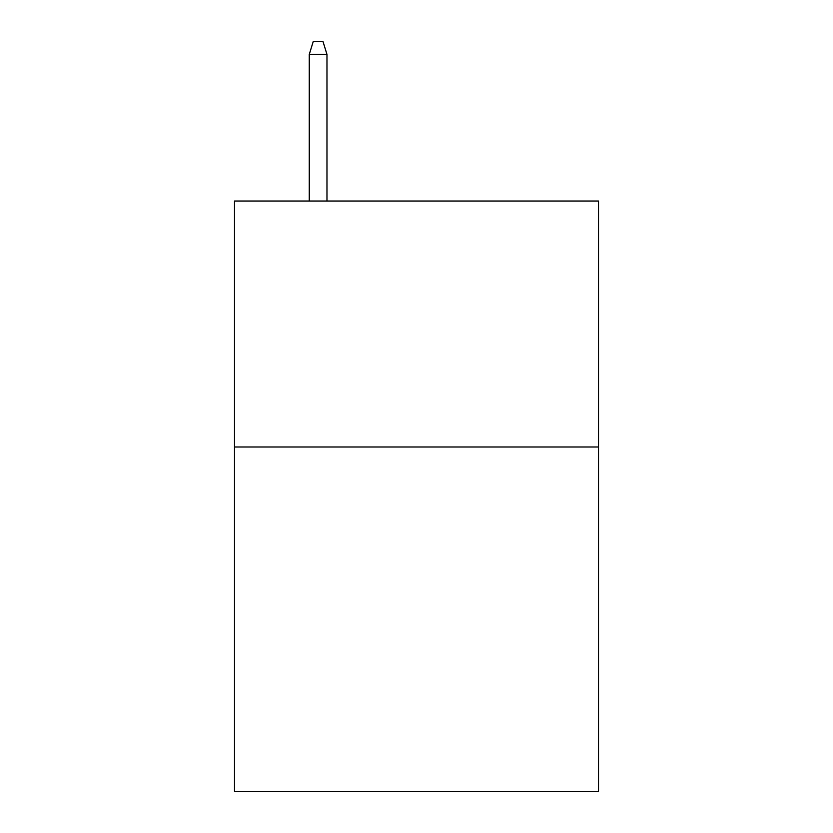 <?xml version="1.0" encoding="UTF-8"?>
<svg xmlns="http://www.w3.org/2000/svg" width="833" height="833" viewBox="0 0 833 833"><rect width="100%" height="100%" fill="white"/><g stroke="black" fill="none" stroke-linecap="round" stroke-linejoin="round"><path stroke-width="1.25" d="M598.51 446.998L598.51 791.35L234.489 791.35L234.489 201.034L598.51 201.034L598.51 446.998L234.489 446.998M326.973 201.034L326.973 54.437L309.262 54.437L309.262 201.034M309.262 54.437L313.198 41.65L323.037 41.65L326.973 54.437"/></g></svg>
